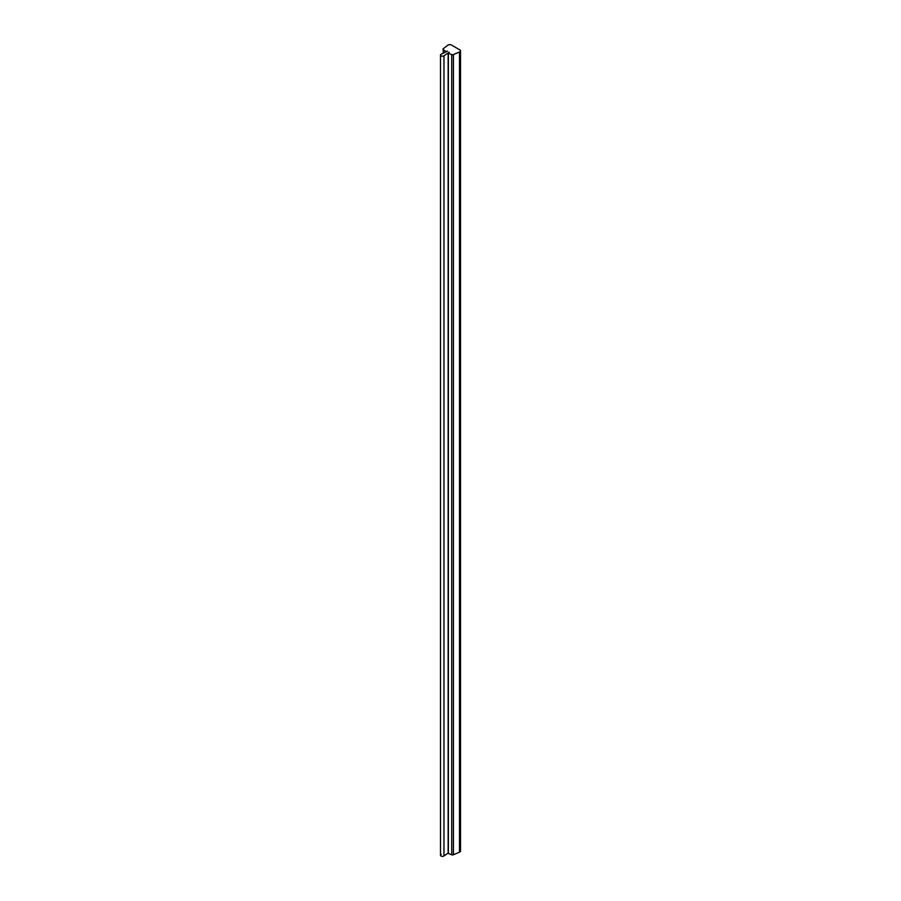 <?xml version="1.0" encoding="UTF-8"?>
<svg xmlns="http://www.w3.org/2000/svg" width="901" height="901" viewBox="0 0 901 901"><rect width="100%" height="100%" fill="white"/><g stroke="black" fill="none" stroke-linecap="round" stroke-linejoin="round"><path stroke-width="1.35" d="M441.197 854.351A1.96 1.126 0 0 0 441.073 856.029A1.96 1.126 0 0 0 443.968 855.95L448.146 853.078L443.968 855.95A1.96 1.126 180 0 1 441.794 856.288A1.96 1.126 180 0 1 440.499 855.229L440.499 55.051A1.96 1.126 0 0 0 441.794 56.11A1.96 1.126 0 0 0 443.968 55.772L443.968 855.95L443.968 55.772L448.259 52.821L448.36 853.427L451.716 854.767A1.475 0.845 0 0 0 453.428 854.756L459.51 852.155A2.455 1.419 0 0 0 459.78 850.026M448.36 853.427L451.716 854.767L451.716 54.601A1.475 0.845 0 0 0 453.428 54.578L453.428 854.756L459.51 852.155L459.51 51.988A2.455 1.419 0 0 0 460.501 50.85A2.455 1.419 0 0 0 459.78 49.848L451.469 45.05A2.455 1.419 0 0 0 447.763 45.208L443.269 48.722A1.475 0.845 0 0 0 442.988 49.217A1.475 0.845 0 0 0 443.247 49.701L443.247 53.193L443.247 49.701L445.578 51.65L447.482 51.154L441.197 54.184L446.322 51.706L443.247 49.701A1.475 0.845 0 0 1 443.269 48.722L447.763 45.208A2.455 1.419 0 0 1 451.469 45.05L459.78 49.848A2.455 1.419 0 0 1 459.51 51.988L453.428 54.578L453.428 854.756A1.475 0.845 180 0 1 451.716 854.767L451.716 54.601L448.36 53.249L448.36 853.427L448.259 53.204M460.501 50.85L460.501 851.028A2.455 1.419 180 0 1 459.51 852.155L459.51 51.988L453.428 54.578A1.475 0.845 0 0 1 451.716 54.601L448.36 53.249L449.216 52.145L443.968 55.772A1.96 1.126 0 0 1 441.073 55.851A1.96 1.126 0 0 1 441.197 54.184A1.96 1.126 0 0 0 440.499 55.051M448.146 853.191L448.146 53.013"/></g></svg>
